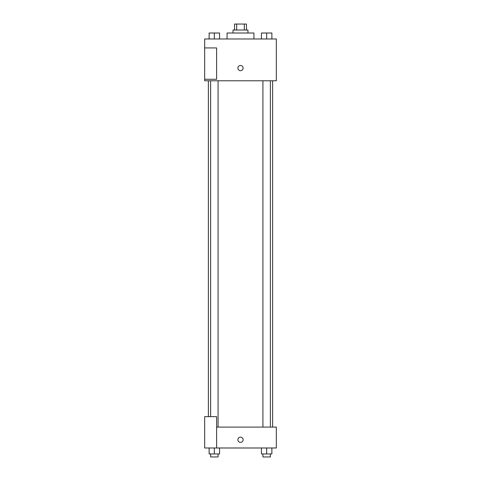<?xml version="1.0" encoding="UTF-8"?>
<svg xmlns="http://www.w3.org/2000/svg" width="481" height="481" viewBox="0 0 481 481"><rect width="100%" height="100%" fill="white"/><g stroke="black" fill="none" stroke-linecap="round" stroke-linejoin="round"><path stroke-width="0.72" d="M236.67 30.02L236.67 24.05L234.53 24.05L234.53 30.02M236.67 24.05L246.47 24.05L246.47 30.02M244.33 30.02L244.33 24.05M233.038 33.009L233.038 30.02L247.962 30.02L247.962 33.009M253.932 38.979L253.932 33.009L227.068 33.009L227.068 38.979M204.672 38.979L276.328 38.979L276.328 80.772L204.672 80.772L204.672 79.281L216.618 79.281L216.618 47.932L204.672 47.932L204.672 38.979M237.891 68.086A2.609 2.609 0 0 1 241.805 65.825A2.609 2.609 0 0 1 241.805 70.352A2.609 2.609 0 0 1 237.891 68.086M204.672 47.932L204.672 79.281M216.618 427.092L276.328 427.092L276.328 447.991L204.672 447.991L204.672 416.648L216.618 416.648L216.618 447.991M237.891 439.784A2.609 2.609 0 0 1 241.805 437.518A2.609 2.609 0 0 1 241.805 442.045A2.609 2.609 0 0 1 237.891 439.784M261.43 447.991L261.43 453.962L271.879 453.962L271.879 447.991L271.879 453.962M266.654 453.962L266.654 447.991M270.382 453.962L270.382 456.95L262.921 456.95L262.921 453.962M209.121 447.991L209.121 453.962L219.57 453.962L219.57 447.991L219.57 453.962M214.346 453.962L214.346 447.991M218.079 453.962L218.079 456.95L210.618 456.95L210.618 453.962M261.43 38.979L261.43 33.009L271.879 33.009L271.879 38.979L271.879 33.009M266.654 38.979L266.654 33.009M270.382 33.009L262.921 33.009M209.121 38.979L209.121 33.009L219.57 33.009L219.57 38.979L219.57 33.009M214.346 38.979L214.346 33.009M218.079 33.009L210.618 33.009M272.625 427.092L272.625 80.772M208.375 416.648L208.375 80.772M262.921 80.772L262.921 427.092M270.382 80.772L270.382 427.092M218.079 427.092L218.079 80.772M210.618 416.648L210.618 80.772"/></g></svg>
